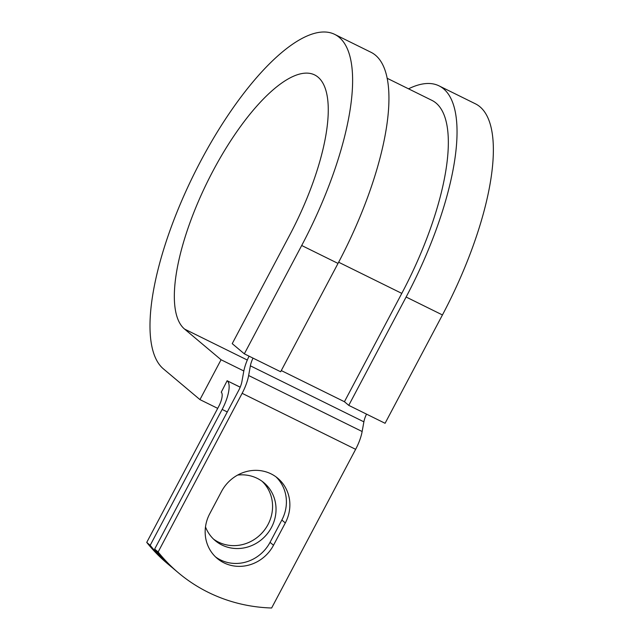 <?xml version="1.0" encoding="UTF-8"?>
<svg xmlns="http://www.w3.org/2000/svg" width="640" height="640" viewBox="0 0 640 640"><rect width="100%" height="100%" fill="white"/><g stroke="black" fill="none" stroke-linecap="round" stroke-linejoin="round"><path stroke-width="0.96" d="M223.96 562.84A37.832 35.44 130.1 0 0 273.504 545.248L285.312 522.944A37.832 35.44 130.1 0 0 277.768 478.248A37.832 35.44 130.1 0 0 221.528 491.464L209.72 513.768A37.832 35.44 130.1 0 0 217.256 558.464A37.832 35.44 130.1 0 0 223.96 562.84M215.576 556.944A37.832 35.44 130.1 0 0 220.504 559.928A37.832 35.44 130.1 0 0 270.04 542.336L281.848 520.032A37.832 35.44 130.1 0 0 275.992 476.856M262.152 481.336A37.832 35.44 -49.9 0 1 265.128 529.168A37.832 35.44 -49.9 0 1 218.472 542.104A37.832 35.44 -49.9 0 1 213.552 539.128M237.616 475.08A37.832 35.44 -49.9 0 1 257.232 478.352A37.832 35.44 -49.9 0 1 263.936 482.728A37.832 35.44 -49.9 0 1 269.28 531.088A37.832 35.44 -49.9 0 1 221.936 545.016A37.832 35.44 -49.9 0 1 215.232 540.64A37.832 35.44 -49.9 0 1 205.488 526.912M227.144 380.704L221.256 392.216A12.928 4.408 -63.7 0 1 218.688 406.512L146.736 542.408L150.192 545.32L222.152 409.424A25.848 8.816 -63.7 0 0 227.288 380.832L240.208 387.152M253.016 358.12A12.928 4.408 -63.7 0 0 250.376 365.824L248.64 375.512A25.848 8.816 116.3 0 1 242.136 393.32L158.128 551.992L154.664 549.08A168.296 157.656 -49.9 0 0 175.048 569.992L178.504 572.896A168.296 157.656 -49.9 0 1 158.128 551.992M366.52 414.128A12.928 4.408 -63.7 0 0 363.88 421.832L362.144 431.52A25.848 8.816 116.3 0 1 355.64 449.328L271.632 608A168.296 157.656 -49.9 0 1 178.504 572.896M249.064 356.168A25.848 8.816 -63.7 0 0 243.672 371.816L241.928 381.504A12.928 4.408 116.3 0 1 238.68 390.408L154.664 549.08M150.192 545.32A168.296 157.656 130.1 0 0 170.576 566.232A168.296 157.656 130.1 0 0 172.832 568.088M170.576 566.232L167.112 563.32A168.296 157.656 -49.9 0 1 146.736 542.408M406.12 297.024A188.224 64.176 -63.7 0 0 439.008 85.848L475.328 103.768A188.224 64.176 -63.7 0 1 442.44 314.952L406.12 297.024L348.76 405.36L344.432 401.72L401.792 293.384A172.064 58.672 -63.7 0 0 431.856 100.336L387.088 78.24M301.696 245.496A188.224 64.176 -63.7 0 0 334.584 34.32L370.904 52.24A188.224 64.176 -63.7 0 1 338.016 263.424L301.696 245.496L244.336 353.832L232.224 343.648L289.584 235.312A142.984 48.752 -63.7 0 0 314.568 74.888A142.984 48.752 -63.7 0 0 210.256 176.2A142.984 48.752 -63.7 0 0 184.592 329.088L221.056 359.752L243.824 370.984M217.704 408.368L199.952 399.608L221.056 359.752M334.584 34.32A188.224 64.176 -63.7 0 0 197.272 167.688A188.224 64.176 -63.7 0 0 163.496 368.944L199.952 399.608M439.008 85.848A188.224 64.176 -63.7 0 0 408.528 88.824M442.44 314.952L385.08 423.288L348.76 405.36M338.016 263.424L280.656 371.76L244.336 353.832M270.04 542.336L273.504 545.248M240.192 387.2L227.288 380.832M355.64 449.328L242.136 393.32M227.272 411.952L222.152 409.424M401.792 293.384L338.648 262.232M344.432 401.72L281.288 370.568M363.88 421.832L250.376 365.824M362.144 431.52L248.64 375.512M281.848 520.032L285.312 522.944M184.592 329.088L247.312 360.032"/></g></svg>
